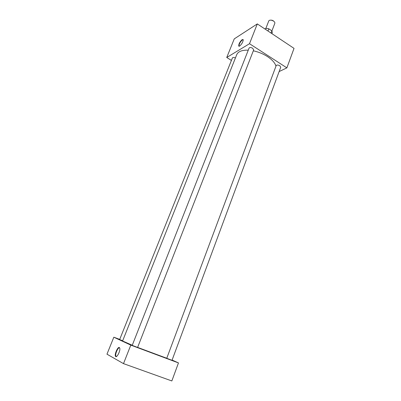 <?xml version="1.0" encoding="UTF-8"?>
<svg xmlns="http://www.w3.org/2000/svg" width="401" height="401" viewBox="0 0 401 401"><rect width="100%" height="100%" fill="white"/><g stroke="black" fill="none" stroke-linecap="round" stroke-linejoin="round"><path stroke-width="0.6" d="M239.623 46.07C241.738 44.205 242.951 42.11 243.267 39.779L242.234 39.539C239.813 41.819 238.645 44.015 238.72 46.12L239.623 46.07M243.247 39.664L242.46 39.829C240.264 41.844 239.116 43.92 239.011 46.06L239.166 46.27M115.744 356.569C117.087 357.602 120.405 350.855 119.809 348.319L119.358 347.512C117.769 346.434 114.155 354.82 115.543 356.384L115.744 356.569M119.638 347.802C118.205 346.84 114.881 354.123 115.849 356.123L116.29 356.579M249.081 48.08C249.738 47.298 250.926 47.353 252.64 48.255L253.673 49.899L137.598 347.456L132.21 345.381L249.081 48.08M276.189 65.584C276.86 64.807 278.063 64.862 279.798 65.754L280.74 67.233L172.004 360.319L166.751 358.283L276.189 65.584M122.666 340.785L119.653 339.557L232.405 57.95C232.896 57.308 233.893 57.323 235.407 57.995M269.612 32.105L272.424 33.98M132.26 345.251L122.586 340.985L236.745 54.631C238.174 51.483 242.014 49.995 248.264 50.165M253.317 50.817C258.409 51.894 263.106 53.804 267.412 56.536C272.129 59.659 274.986 62.857 275.983 66.135M137.623 347.401L166.761 358.248M119.714 339.406L113.824 337.201L130.796 345.111L178.47 362.915L172.104 360.058M231.417 60.411L226.74 57.488L249.502 43.714L286.87 67.864L279.126 71.573M130.796 345.111L123.503 363.632L171.844 380.95L178.47 362.915M113.824 337.201L106.967 354.178L123.503 363.632M226.74 57.488L234.254 38.882L257.302 23.91L294.033 48.376L286.87 67.864M257.302 23.91L249.502 43.714M270.053 20.17L271.903 20.185L273.442 20.867M271.923 30.892L274.815 23.358C275.031 22.611 274.61 21.854 273.542 21.083L271.758 20.291C270.179 19.96 269.171 20.2 268.735 21.012L265.818 28.536M264.876 28.952C265.798 28.331 267.121 28.286 268.845 28.817L271.888 30.847L272.284 32.561L271.908 33.549M267.993 31.027L268.845 28.817M271.888 30.847L271.081 32.957M116.651 356.384L115.849 356.123M115.969 356.354L115.543 356.384M239.302 46.23L239.011 46.06M239.071 46.18L238.72 46.12"/></g></svg>
